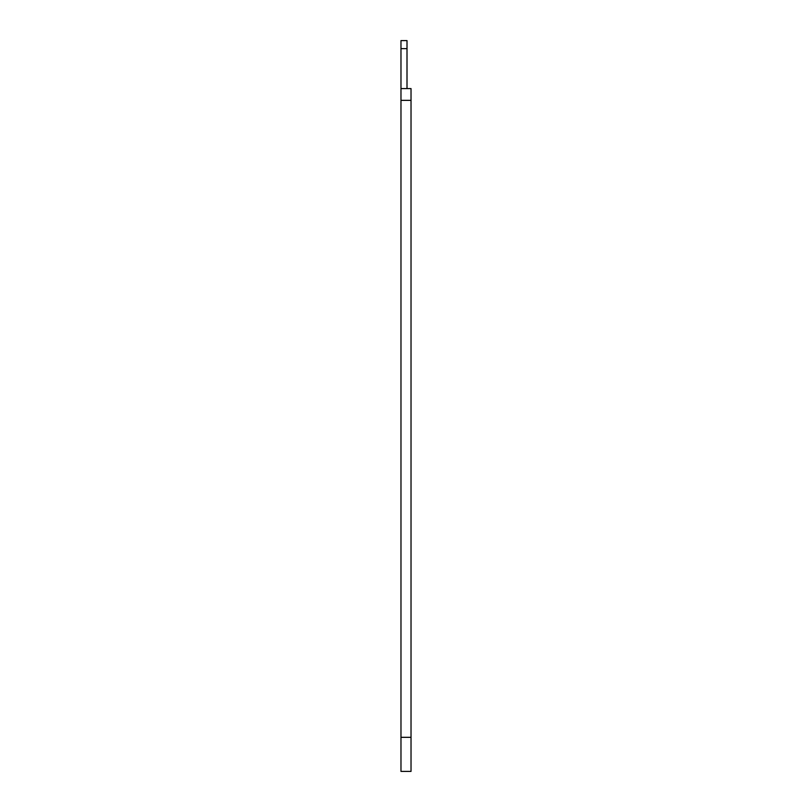 <?xml version="1.0" encoding="UTF-8"?>
<svg xmlns="http://www.w3.org/2000/svg" width="812" height="812" viewBox="0 0 812 812"><rect width="100%" height="100%" fill="white"/><g stroke="black" fill="none" stroke-linecap="round" stroke-linejoin="round"><path stroke-width="1.22" d="M411.024 88.589L400.976 88.589L400.976 40.6L407.005 40.6L407.005 88.589L411.024 88.589L411.024 771.4L400.976 771.4L400.976 737.326L411.024 737.326M400.976 40.6L407.005 40.6M400.976 737.326L400.976 100.353L411.024 100.353M400.976 88.589L400.976 100.353M400.976 48.629L407.005 48.629"/></g></svg>
